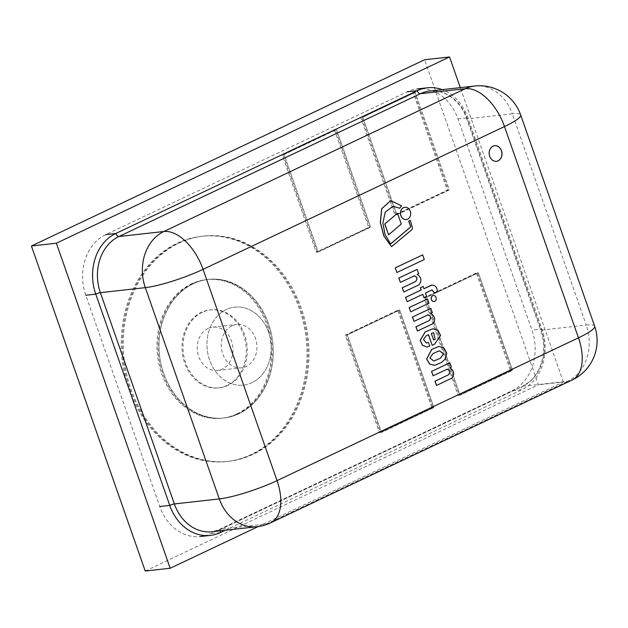<?xml version="1.0" encoding="UTF-8"?>
<svg xmlns="http://www.w3.org/2000/svg" width="628" height="628" viewBox="0 0 628 628"><rect width="100%" height="100%" fill="white"/><g stroke="black" fill="none" stroke-linecap="round" stroke-linejoin="round"><path stroke-width="0.47" stroke-dasharray="3.14 2.35" d="M492.839 146.214A7.842 6.413 83.6 0 0 489.204 155.297A7.842 6.413 83.6 0 0 496.269 161.325A7.842 6.413 83.6 0 0 501.772 152.816A7.842 6.413 83.6 0 0 494.534 145.727A7.842 6.413 83.6 0 0 492.839 146.214M511.961 390.836A47.069 38.465 83.6 0 0 531.979 330.195L457.993 118.92A47.069 38.465 83.6 0 0 417.385 88.909A47.069 38.465 83.6 0 0 407.242 91.806L105.794 234.597A47.069 38.465 83.6 0 0 85.777 295.239L159.763 506.513A47.069 38.465 83.6 0 0 200.363 536.532A47.069 38.465 83.6 0 0 210.513 533.635L511.961 390.836L521.947 389.721A47.069 38.465 83.6 0 0 541.964 329.08L467.978 117.813A47.069 38.465 83.6 0 0 442.198 89.647M225.311 530.244L521.947 389.721A3.485 1.931 -115.3 0 1 522.449 386.353L221.009 529.145A3.485 1.931 -115.3 0 0 220.2 530.809M497.965 160.839A7.842 6.413 83.6 0 0 501.591 151.756A7.842 6.413 83.6 0 0 494.534 145.727A7.842 6.413 83.6 0 0 489.031 154.237A7.842 6.413 83.6 0 0 496.269 161.325A7.842 6.413 83.6 0 0 497.965 160.839M494.683 145.712A7.842 6.413 83.6 0 0 494.629 145.72A7.842 6.413 83.6 0 0 489.126 154.229A7.842 6.413 83.6 0 0 496.371 161.31A7.842 6.413 83.6 0 0 496.418 161.31M432.865 407.674L380.442 432.504L346.287 334.991L398.717 310.161L432.865 407.674L433.862 407.556L381.439 432.394L347.292 334.881L399.714 310.051L433.862 407.556L381.439 432.394L347.292 334.881L399.714 310.051L397.72 310.271L431.868 407.784L379.438 432.614L345.29 335.109L397.72 310.271M380.442 432.504L379.438 432.614M346.287 334.991L345.29 335.109M398.717 310.161L399.714 310.051L433.862 407.556L431.868 407.784M511.498 370.418L459.076 395.255L424.928 297.743L477.351 272.913L511.498 370.418L512.503 370.308L460.073 395.145L425.925 297.633L478.355 272.795L512.503 370.308L460.073 395.145L425.925 297.633L478.355 272.795L476.354 273.023L510.501 370.528L458.079 395.365L423.931 297.853L476.354 273.023M459.076 395.255L458.079 395.365M424.928 297.743L423.931 297.853M477.351 272.913L478.355 272.795L512.503 370.308L510.501 370.528M395.907 214.862L361.752 117.35L414.182 92.512L448.329 190.025L395.907 214.862L396.904 214.745L362.756 117.24L415.179 92.402L449.326 189.915L396.904 214.745L362.756 117.24L415.179 92.402L413.185 92.63L447.332 190.135L394.902 214.972L360.755 117.46L413.185 92.63M361.752 117.35L360.755 117.46M414.182 92.512L415.179 92.402L449.326 189.915L396.904 214.745L394.902 214.972M448.329 190.025L447.332 190.135M193.369 283.691A69.732 56.983 -96.4 0 1 208.402 279.389A69.732 56.983 -96.4 0 1 272.764 342.378A69.732 56.983 -96.4 0 1 223.858 417.997A69.732 56.983 -96.4 0 1 161.09 364.421A69.732 56.983 -96.4 0 1 193.369 283.691M192.364 283.801A69.732 56.983 -96.4 0 1 207.405 279.507A69.732 56.983 -96.4 0 1 271.759 342.488A69.732 56.983 -96.4 0 1 222.861 418.107A69.732 56.983 -96.4 0 1 160.085 364.53A69.732 56.983 -96.4 0 1 192.364 283.801M179.137 243.06A113.315 92.591 -96.4 0 1 203.574 236.081A113.315 92.591 -96.4 0 1 308.152 338.429A113.315 92.591 -96.4 0 1 228.694 461.313A113.315 92.591 -96.4 0 1 126.683 374.241A113.315 92.591 -96.4 0 1 179.137 243.06M178.14 243.169A113.315 92.591 -96.4 0 1 202.569 236.191A113.315 92.591 -96.4 0 1 307.155 338.539A113.315 92.591 -96.4 0 1 227.689 461.423A113.315 92.591 -96.4 0 1 125.686 374.359A113.315 92.591 -96.4 0 1 178.14 243.169M226.936 385.482A39.226 32.052 -96.4 0 1 218.481 387.9A39.226 32.052 -96.4 0 1 182.277 352.473A39.226 32.052 -96.4 0 1 209.783 309.934A39.226 32.052 -96.4 0 1 245.093 340.078A39.226 32.052 -96.4 0 1 226.936 385.482M251.906 382.703A39.226 32.052 -96.4 0 1 243.452 385.113A39.226 32.052 -96.4 0 1 207.248 349.686A39.226 32.052 -96.4 0 1 234.754 307.147A39.226 32.052 -96.4 0 1 270.064 337.291A39.226 32.052 -96.4 0 1 251.906 382.703M236.897 413.923A69.732 56.983 -96.4 0 1 221.865 418.217A69.732 56.983 -96.4 0 1 157.502 355.236A69.732 56.983 -96.4 0 1 206.4 279.617A69.732 56.983 -96.4 0 1 269.176 333.193A69.732 56.983 -96.4 0 1 236.897 413.923M238.899 413.703A69.732 56.983 -96.4 0 1 223.858 417.997A69.732 56.983 -96.4 0 1 159.504 355.008A69.732 56.983 -96.4 0 1 208.402 279.389A69.732 56.983 -96.4 0 1 271.17 332.973A69.732 56.983 -96.4 0 1 238.899 413.703M251.129 454.554A113.315 92.591 -96.4 0 1 226.692 461.533A113.315 92.591 -96.4 0 1 122.107 359.185A113.315 92.591 -96.4 0 1 201.572 236.301A113.315 92.591 -96.4 0 1 303.575 323.373A113.315 92.591 -96.4 0 1 251.129 454.554M253.123 454.334A113.315 92.591 -96.4 0 1 228.694 461.313A113.315 92.591 -96.4 0 1 124.109 358.957A113.315 92.591 -96.4 0 1 203.574 236.081A113.315 92.591 -96.4 0 1 305.577 323.145A113.315 92.591 -96.4 0 1 253.123 454.334M145.225 571.033L538.416 384.783L424.591 59.746M258.234 526.547L563.379 381.997L538.416 384.783M563.379 381.997L460.293 87.63M334.543 129.878L368.691 227.391L316.269 252.221L282.121 154.708L334.543 129.878L336.545 129.651L370.693 227.163L318.263 252.001L284.115 154.488L336.545 129.651L370.693 227.163L368.691 227.391M283.118 154.598L335.54 129.768L369.688 227.273L317.266 252.111L283.118 154.598L284.115 154.488L282.121 154.708M369.688 227.273L318.263 252.001L316.269 252.221M231.983 325.822A21.792 17.804 83.6 0 0 221.896 351.044A21.792 17.804 83.6 0 0 241.513 367.788A21.792 17.804 83.6 0 0 256.797 344.16A21.792 17.804 83.6 0 0 236.685 324.48A21.792 17.804 83.6 0 0 231.983 325.822M208.017 328.491A21.792 17.804 83.6 0 0 197.93 353.721A21.792 17.804 83.6 0 0 217.547 370.465A21.792 17.804 83.6 0 0 232.831 346.829A21.792 17.804 83.6 0 0 212.719 327.149A21.792 17.804 83.6 0 0 208.017 328.491M226.292 309.565A39.226 32.052 83.6 0 0 208.143 354.977A39.226 32.052 83.6 0 0 243.452 385.113A39.226 32.052 83.6 0 0 270.958 342.582A39.226 32.052 83.6 0 0 234.754 307.147A39.226 32.052 83.6 0 0 226.292 309.565M202.326 312.242A39.226 32.052 83.6 0 0 184.169 357.654A39.226 32.052 83.6 0 0 219.478 387.79A39.226 32.052 83.6 0 0 246.985 345.251A39.226 32.052 83.6 0 0 210.78 309.824A39.226 32.052 83.6 0 0 202.326 312.242M434.686 365.292L441.39 362.505L445.283 358.878L446.665 353.077L443.768 347.928L438.823 346.436M439.624 350.895L432.818 353.697L429.811 358.054L433.775 361.022M426.286 342.99L423.398 339.567L426.035 335.815L428.406 334.732M427.119 347.064L429.638 346.099L428.343 342.401M432.119 345.337L434.537 344.191L440.503 335.399L437.755 330.187L432.802 328.813M433.516 340.015L431.232 333.492L433.618 332.628M437.378 291.455L437.276 291.463C436.915 286.941 434.898 284.861 431.232 285.222M423.931 288.684L423.044 286.454M407.07 301.699L422.675 294.344M423.829 297.648L426.522 296.377L425.352 293.041L431.899 289.94M434.364 292.844L437.276 291.463M451.846 378.166L451.752 378.174C454.688 374.147 454.028 370.701 449.789 367.82L451.312 367.09L449.805 362.788M433.006 375.764L447.183 369.17M436.421 385.435L451.752 378.174M432.794 323.758L432.7 323.773C435.636 319.746 434.976 316.292 430.73 313.411L432.26 312.689L430.753 308.387M413.954 321.355L428.131 314.761M417.369 331.027L432.7 323.773M419.111 284.774L419.017 284.782C421.953 280.763 421.294 277.309 417.047 274.428L418.578 273.698L417.07 269.396M400.272 282.372L414.449 275.778M403.686 292.044L419.017 284.782M390.6 243.947L384.925 234.401L382.774 223.081L385.137 212.091L393.018 206.243M399.604 208.261L401.402 205.827L390.679 200.662M391.448 246.671L411.45 229.997A2.41 1.97 83.6 0 0 412.172 227.148L410.257 220.373M434.042 301.503A3.007 2.457 83.6 0 0 434.639 301.322A3.007 2.457 83.6 0 0 436.036 297.868A3.007 2.457 83.6 0 0 433.375 295.521M406.261 219.549A6.194 5.055 83.6 0 0 407.541 219.172A6.194 5.055 83.6 0 0 410.414 212.036A6.194 5.055 83.6 0 0 404.887 207.248M410.626 311.841L428.9 303.183L427.409 298.92M396.817 272.497L424.198 259.529L422.573 254.897M388.512 234.809L401.182 224.023L397.406 213.23M317.266 252.111L318.263 252.001L284.115 154.488L335.54 129.768M457.993 118.92L467.978 117.813A3.485 0.542 -19.3 0 0 466.683 118.739L540.669 330.014A3.485 0.542 -19.3 0 1 541.964 329.08L531.979 330.195M220.499 532.52L210.513 533.635M594.653 326.207A43.583 6.798 160.7 0 0 586.285 325.092A43.583 35.615 -96.4 0 1 567.743 381.243L522.802 386.251A43.583 35.615 83.6 0 0 541.344 330.1L467.358 118.825A43.583 35.615 83.6 0 0 429.756 91.036C444.161 89.137 460.591 100.339 466.683 118.739A3.485 0.542 -19.3 0 0 467.358 118.825L512.299 113.817L586.285 325.092L541.344 330.1A3.485 0.542 -19.3 0 1 540.669 330.014C543.84 339.316 544.492 348.689 542.631 358.148C540.276 368.377 535.99 376.164 529.781 381.494L522.449 386.353A3.485 1.931 -115.3 0 1 522.802 386.251L221.362 529.043A3.485 1.931 -115.3 0 0 221.009 529.145L211.966 531.728A43.583 35.615 83.6 0 0 221.362 529.043L266.303 524.035A43.583 35.615 -96.4 0 1 256.907 526.719M474.697 86.02A43.583 35.615 -96.4 0 1 512.299 113.817A43.583 6.798 160.7 0 1 520.667 114.932M572.179 379.995A43.583 24.186 -115.3 0 1 567.743 381.243L266.303 524.035A43.583 24.186 64.7 0 0 270.731 522.786M222.861 418.107L221.865 418.217M207.405 279.507L206.4 279.617M227.689 461.423L226.692 461.533M202.569 236.191L201.572 236.301M210.78 309.824L209.783 309.934M219.478 387.79L218.481 387.9M217.547 370.465L241.513 367.788M212.719 327.149L236.685 324.48"/><path stroke-width="0.94" d="M493.043 146.191A7.842 6.413 83.6 0 0 489.408 155.273A7.842 6.413 83.6 0 0 496.473 161.302A7.842 6.413 83.6 0 0 501.968 152.792A7.842 6.413 83.6 0 0 494.731 145.712A7.842 6.413 83.6 0 0 493.043 146.191M442.198 89.647A47.069 38.465 83.6 0 0 427.378 87.794A47.069 38.465 83.6 0 0 417.228 90.691L115.78 233.483A47.069 38.465 83.6 0 0 95.762 294.132L169.748 505.399A47.069 38.465 83.6 0 0 210.349 535.417A47.069 38.465 83.6 0 0 220.499 532.52L225.311 530.244M496.418 161.31A7.842 6.413 83.6 0 0 498.059 160.831A7.842 6.413 83.6 0 0 501.701 151.78A7.842 6.413 83.6 0 0 494.683 145.712M460.293 87.63L449.554 56.967L56.371 243.217L170.196 568.254L258.234 526.547M170.196 568.254L145.225 571.033L31.4 246.003L424.591 59.746L449.554 56.967M56.371 243.217L31.4 246.003M431.726 349.435L426.726 359.067L429.701 364.091L434.733 365.284L441.492 362.489L445.385 358.855L446.759 353.038L443.839 347.888L438.87 346.428L431.624 349.451L426.624 359.075L429.607 364.099L434.686 365.292M438.077 351.24L432.92 353.682L429.905 358.039L433.822 361.014L440.518 358.211L443.533 353.784L439.671 350.887L438.077 351.24M438.823 346.436L431.624 349.451M433.775 361.022L440.424 358.227L443.439 353.831L439.624 350.895M428.445 342.386L426.334 342.99L423.492 339.56L426.137 335.799L428.492 334.685L432.213 345.329L434.639 344.175L440.597 335.36L437.826 330.147L432.849 328.805L425.282 331.882L420.265 340.376L422.542 345.322L427.166 347.056L429.74 346.083L428.445 342.386L426.286 342.99M435.149 339.277L433.618 332.628L431.326 333.476L433.61 339.999L435.149 339.277L433.571 332.636M432.802 328.813L425.187 331.898L420.163 340.392L422.44 345.329L427.119 347.064M428.406 334.732L432.213 345.329M433.603 339.968L435.047 339.285M431.962 285.073L423.939 288.715L423.146 286.439L420.454 287.71L421.255 289.987L405.657 297.374L407.172 301.691L422.762 294.304L423.931 297.641L426.616 296.369L425.454 293.033L432.001 289.932L434.466 292.836L437.378 291.455C437.01 286.933 434.992 284.853 431.326 285.214L423.931 288.684M431.907 285.073L431.232 285.222M423.146 286.439L420.36 287.726L421.153 289.995L405.562 297.382L407.172 301.691M422.675 294.344L423.931 297.641M434.466 292.836L431.899 289.94M446.728 369.303C449.954 369.971 450.543 371.807 448.486 374.822L435.039 381.196L436.523 385.427L451.846 378.166C454.782 374.139 454.13 370.685 449.884 367.804L451.414 367.082L449.805 362.788L431.499 371.462L433.108 375.756L447.23 369.162M449.907 362.78L431.499 371.462M431.601 371.454L433.108 375.756M448.486 374.822L434.945 381.204L436.523 385.427M446.626 369.311C449.852 369.978 450.441 371.823 448.392 374.838M427.676 314.895C430.902 315.562 431.491 317.407 429.434 320.421L415.987 326.788L417.471 331.019L432.794 323.758C435.73 319.731 435.078 316.284 430.832 313.396L432.362 312.673L430.753 308.387L412.447 317.054L414.056 321.348L428.178 314.754M430.855 308.372L412.447 317.054M412.549 317.046L414.056 321.348M429.434 320.421L415.893 326.803L417.471 331.019M427.574 314.911C430.8 315.57 431.389 317.415 429.34 320.429M413.993 275.912C417.22 276.579 417.808 278.416 415.752 281.43L402.305 287.805L403.788 292.036L419.111 284.774C422.047 280.747 421.396 277.293 417.149 274.412L418.68 273.69L417.07 269.396L398.764 278.071L400.374 282.365L414.496 275.771M417.173 269.388L398.764 278.071M398.866 278.063L400.374 282.365M415.752 281.43L402.21 287.812L403.788 292.036M413.891 275.92C417.118 276.587 417.706 278.432 415.658 281.446M399.706 208.253L401.504 205.819L390.726 200.654L381.769 208.724L380.411 222.453L383.936 235.963L391.55 246.663L411.552 229.989A2.41 1.97 83.6 0 0 412.266 227.14L410.351 220.365L408.773 221.111L410.469 225.688A1.429 1.17 -96.4 0 1 410.233 227.399L390.6 243.947L385.027 234.393L382.876 223.066L385.231 212.083L393.073 206.235L399.706 208.253L393.018 206.243M391.55 246.663L383.834 235.979L380.317 222.469L381.667 208.731L390.679 200.662M410.351 220.365L408.671 221.119L410.374 225.703A1.429 1.17 -96.4 0 1 410.139 227.407L390.561 243.899M433.375 295.521A3.007 2.457 83.6 0 0 433.32 295.521A3.007 2.457 83.6 0 0 431.208 298.787A3.007 2.457 83.6 0 0 433.987 301.503A3.007 2.457 83.6 0 0 434.042 301.503M434.741 301.307A3.007 2.457 83.6 0 0 436.13 297.829A3.007 2.457 83.6 0 0 433.422 295.513A3.007 2.457 83.6 0 0 431.31 298.779A3.007 2.457 83.6 0 0 434.089 301.495A3.007 2.457 83.6 0 0 434.741 301.307M404.887 207.248A6.194 5.055 83.6 0 0 404.832 207.256A6.194 5.055 83.6 0 0 400.491 213.967A6.194 5.055 83.6 0 0 406.206 219.557A6.194 5.055 83.6 0 0 406.261 219.549M407.643 219.164A6.194 5.055 83.6 0 0 410.508 211.997A6.194 5.055 83.6 0 0 404.934 207.24A6.194 5.055 83.6 0 0 400.593 213.952A6.194 5.055 83.6 0 0 406.308 219.549A6.194 5.055 83.6 0 0 407.643 219.164M410.72 311.833L429.002 303.175L427.511 298.904L409.126 307.579L410.72 311.833L409.126 307.579M427.511 298.904L409.228 307.563M396.912 272.489L424.3 259.513L422.675 254.889L395.193 267.866L396.912 272.489L395.193 267.866M422.675 254.889L395.295 267.858M397.5 213.222L384.736 224.015L388.614 234.794L401.284 224.015L397.5 213.222L384.736 224.015M384.831 224L388.614 234.794M474.697 86.02A43.583 43.583 0 0 1 520.667 114.932A43.583 6.798 160.7 0 1 504.496 126.55L203.056 269.341L277.042 480.616L578.482 337.825L504.496 126.55A43.583 24.186 64.7 0 0 465.301 88.705L420.36 93.721L118.92 236.513A43.583 35.615 83.6 0 0 100.378 292.664L174.364 503.939A43.583 35.615 83.6 0 0 211.966 531.728L256.907 526.719A43.583 35.615 -96.4 0 1 219.305 498.922L145.319 287.648A43.583 35.615 -96.4 0 1 163.861 231.504L465.301 88.705A43.583 35.615 -96.4 0 1 474.697 86.02L429.756 91.036A43.583 35.615 83.6 0 0 420.36 93.721A3.485 1.931 -115.3 0 1 417.228 90.691L407.242 91.806M85.777 295.239L95.762 294.132A3.485 0.542 -19.3 0 1 100.378 292.664L145.319 287.648A43.583 6.798 160.7 0 0 203.056 269.341A43.583 24.186 -115.3 0 0 163.861 231.504L118.92 236.513A3.485 1.931 -115.3 0 1 115.78 233.483L105.794 234.597M256.907 526.719A43.583 43.583 0 0 0 270.731 522.786A43.583 24.186 64.7 0 0 277.042 480.616A43.583 6.798 160.7 0 1 219.305 498.922L174.364 503.939A3.485 0.542 -19.3 0 0 169.748 505.399L159.763 506.513M594.653 326.207A43.583 6.798 160.7 0 1 578.482 337.825A43.583 24.186 -115.3 0 1 572.179 379.995A43.583 43.583 0 0 0 594.653 326.207L520.667 114.932M220.2 530.809A3.485 1.931 -115.3 0 0 220.499 532.52M427.378 87.794L417.385 88.909M210.349 535.417L200.363 536.532M572.179 379.995L270.731 522.786"/></g></svg>
